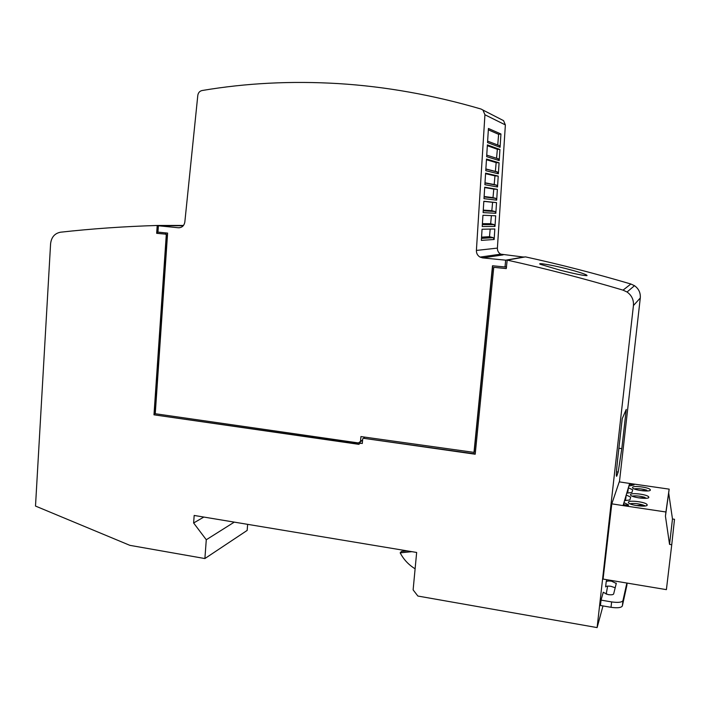 <?xml version="1.0" encoding="UTF-8"?>
<svg xmlns="http://www.w3.org/2000/svg" width="710" height="710" viewBox="0 0 710 710"><rect width="100%" height="100%" fill="white"/><g stroke="black" fill="none" stroke-linecap="round" stroke-linejoin="round"><path stroke-width="1.06" d="M362.57 440.315L358.408 442.933L155.25 413.726L167.604 233.093L157.957 232.117L158.383 225.771L178.352 227.75C181.946 227.741 184.112 225.815 184.84 221.99L197.806 95.371C198.232 92.726 199.652 91.111 202.057 90.534C245.926 83.088 291.384 80.78 338.448 83.602C385.548 86.513 433.082 94.998 481.043 109.038L482.951 110.059L484.93 114.763L505.369 124.916L503.559 120.647L482.951 110.059M560.651 270.315L540.274 264.298C536.565 262.505 550.987 264.794 566.056 268.628C576.769 271.389 583.629 273.527 586.62 275.027L587.037 275.613C584.144 275.764 575.348 273.998 560.651 270.315M606.775 579.715L606.198 581.783C606.739 580.984 608.541 580.798 611.603 581.215L616.271 583.46L613.644 593.951C613.094 594.811 611.23 595.015 608.053 594.581L603.26 592.353M615.197 587.765L611.026 586.327C607.964 585.901 606.163 586.096 605.612 586.913L606.198 581.783M626.85 583.096L622.963 600.598C621.907 602.382 618.126 602.817 611.638 601.92L601.05 600.119L600.447 605.497L611.026 607.307C617.514 608.213 621.285 607.76 622.351 605.958L626.832 585.546M601.05 600.119L603.269 592.202M411.906 551.67L400.174 552.841L401.461 551.457L407.176 550.889M415.11 568.799C408.658 564.849 403.67 559.533 400.174 552.841M157.203 225.469L157.771 225.469L157.247 233.297L166.273 234.211L156.67 233.306L157.203 225.469C124.099 226.481 91.883 228.727 60.545 232.205C54.706 233.333 51.386 237.184 50.587 243.752L35.5 506.061L129.868 545.342L204.888 558.548L206.282 539.751L193.626 522.986L194.176 515.451L416.655 552.46L413.122 589.886L417.879 596.045L597.11 627.596L602.985 605.932M611.798 503.834L603.074 579.076L666.397 589.637L671.749 544.73L669.548 544.384L665.439 516.17L665.927 511.99L623.069 505.6L624.525 500.683L629.885 499.938L630.666 497.124L626.22 494.985L626.761 493.157L631.962 492.465L632.699 489.802L628.359 487.761L628.874 486.03L634.048 484.948L629.397 484.273L629.637 483.448L619.244 481.868L611.798 503.834L623.069 505.6M671.749 544.73L674.5 519.294L672.476 518.992L668.687 492.988L669.148 489.137L629.637 483.448M623.699 504.677L623.957 502.618L628.519 504.872L628.377 505.369L623.362 504.624M625.563 500.364L626.22 494.985L624.525 500.683M627.738 492.855L628.359 487.761L626.761 493.157M669.148 489.137L665.927 511.99M648.833 497.337L648.665 496.831C647.067 494.373 630.64 492.412 630.489 494.657L630.649 495.181C632.184 497.639 648.86 499.627 648.833 497.337M650.369 490.042L650.218 489.58C648.709 487.246 632.645 485.32 632.512 487.45L632.663 487.947C634.11 490.282 650.413 492.216 650.369 490.042M647.209 505.05L647.023 504.499C645.328 501.908 628.519 499.893 628.35 502.254L628.528 502.831C630.152 505.422 647.227 507.455 647.209 505.05M646.925 498.216L640.544 498.118M645.062 497.843L638.503 497.843M645.106 497.426C640.092 495.988 635.761 495.553 632.104 496.13M648.443 490.876L642.63 490.796M646.695 490.566L640.571 490.53M646.739 490.166C641.938 488.808 637.749 488.382 634.163 488.888M638.361 505.857L644.343 505.467L645.328 505.964M643.331 505.529L643.384 505.094C638.148 503.567 633.666 503.124 629.93 503.78M643.384 505.094L636.32 505.564M668.687 492.988L665.439 516.17M672.476 518.992L669.548 544.384M629.193 485.915L629.397 484.273L628.874 486.03M616.759 476.091L616.759 476.108C616.005 477.377 616.28 471.937 617.593 459.796L622.235 418.643L626.247 409.413L621.8 448.649L618.197 472.061L616.759 476.108M157.771 225.469L183.499 225.434M499.938 149.482L499.228 160.558L486.652 156.653L487.388 144.893L499.938 149.482L497.355 149.304L496.547 158.25M497.737 158.534L499.228 160.558M499.086 162.803L498.376 173.79L485.764 170.693L486.501 159.04L499.086 162.803L496.157 162.599L495.367 171.421M485.871 168.971L496.893 171.767L498.376 173.79M498.225 176.098L497.524 186.987L484.877 184.698L485.604 173.142L498.225 176.098L494.968 175.867L494.187 184.538L496.689 185.248L497.524 186.987M497.373 189.366L496.68 200.158L483.989 198.667L484.717 187.218L497.373 189.366L493.778 189.1L493.006 197.629L495.811 198.401L496.68 200.158M496.521 202.599L495.837 213.302L483.111 212.601L483.829 201.258L496.521 202.599L492.589 202.297L491.835 210.684L494.932 211.518L495.837 213.302M495.669 215.804L494.994 226.41L482.232 226.508L482.942 215.263L495.669 215.804M491.391 215.627L490.663 223.712L494.053 224.608L494.994 226.41M494.826 228.984L494.151 239.492L481.353 240.379L482.054 229.232L494.826 228.984M490.184 229.073L489.492 236.705L493.175 237.672L494.151 239.492M500.941 133.995L500.08 147.298L487.539 142.577L488.427 128.466L500.941 133.995L498.624 134.323L497.737 145.009M498.198 145.186L499.334 145.621L500.08 147.298M488.347 129.841L498.624 134.323M487.344 145.692L497.355 149.304M486.457 159.732L496.157 162.599M485.569 173.693L494.968 175.867M484.992 182.79L494.187 184.538M484.69 187.573L493.778 189.1M484.131 196.493L493.006 197.629M483.821 201.374L492.589 202.297M483.27 210.116L491.835 210.684M482.409 223.668L490.663 223.712M481.558 237.14L489.492 236.705M158.383 225.771L183.26 225.727M358.408 442.933L362.606 439.916M360.52 441.221L360.937 436.579L474.227 452.412L492.731 265.797M473.969 452.661L492.5 265.771L506.487 267.111M524.087 257.127L500.728 254.153C498.455 252.787 497.346 250.772 497.399 248.101L505.369 124.916M504.996 267.031L505.68 260.18L524.104 256.94M506.532 266.711L505.218 266.987M505.68 260.18L482.667 257.899L480.058 257.1C477.564 255.6 476.348 253.381 476.401 250.435L484.93 114.763M506.487 267.155L506.257 268.584L493.752 267.324L506.257 268.513M597.11 627.596L633.435 305.566C633.852 299.895 631.722 295.369 627.045 292.005L623.043 290.142C583.877 278.515 545.262 268.513 507.188 260.117L506.399 267.173M358.781 442.694L360.609 442.96L358.825 444.336L153.981 414.826L359.127 444.087M493.752 267.324L475.203 454.214L363.413 438.274L362.703 438.851L362.295 443.493L360.236 443.191M363.413 438.274L475.23 453.93M153.981 414.826L166.273 234.939L166.832 234.921L154.549 414.631M165.217 232.853L166.273 234.211M157.824 225.46L157.389 232.001L157.966 232.055M166.832 234.921L167.427 235.693M156.67 233.306L157.247 233.297M363.777 438.052L364.896 437.147M165.714 234.22L166.273 234.939M157.389 232.001L157.966 231.992M204.888 558.548L247.169 530.414L247.639 524.344M206.282 539.751L234.282 522.125M193.626 522.986L203.823 517.058M606.18 594.155L607.618 586.123M619.431 481.895L640.287 297.978C640.66 292.839 638.734 288.739 634.491 285.695L630.862 284.009C595.317 273.519 560.19 264.475 525.48 256.878L507.188 260.117M626.815 585.715L627.107 583.141M622.351 605.958L622.963 600.598M611.026 607.307L611.638 601.92M621.8 448.649L618.898 448.25M618.197 472.061L616.466 471.813M484.992 182.869L496.041 184.964M484.113 196.732L495.198 198.134M483.235 210.568L494.355 211.278M482.365 224.36L493.512 224.387M481.495 238.134L492.669 237.468M178.352 227.75L179.515 227.741M482.667 257.899L503.115 254.881M476.401 250.435L497.399 248.101M633.435 305.566L640.287 297.978M623.043 290.142L630.862 284.009M616.058 584.312L616.2 583.07M648.665 496.831L648.567 497.701M650.218 489.58L650.12 490.379M647.023 504.499L646.916 505.44M586.549 275.684L586.62 275.027M487.628 141.139L499.334 145.621M486.74 155.144L498.455 158.862M485.862 169.104L497.577 172.069M484.983 183.038L496.689 185.248M484.105 196.927L495.811 198.401M483.226 210.781L494.932 211.518M482.347 224.591L494.053 224.608M481.478 238.374L493.175 237.672M480.058 257.1L500.728 254.153M627.045 292.005L634.491 285.695"/></g></svg>

